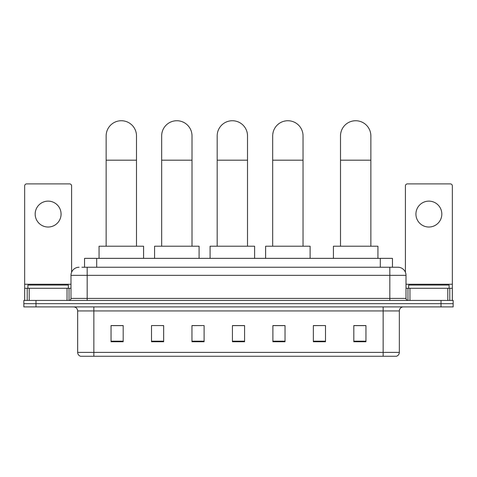 <?xml version="1.0" encoding="UTF-8"?>
<svg xmlns="http://www.w3.org/2000/svg" width="477" height="477" viewBox="0 0 477 477"><rect width="100%" height="100%" fill="white"/><g stroke="black" fill="none" stroke-linecap="round" stroke-linejoin="round"><path stroke-width="0.72" d="M84.548 267.245L84.548 258.349L392.452 258.349L392.452 267.245M82.098 267.245L397.919 267.245A8.091 8.091 0 0 1 406.01 275.342L406.01 298.405C406.118 299.622 406.798 300.295 408.038 300.427M81.913 267.245L87.172 267.245L87.172 275.342L70.99 275.342L70.99 298.405A2.021 2.021 0 0 1 68.962 300.427M79.081 267.245A8.091 8.091 0 0 0 70.99 275.342M35.99 300.427L23.85 300.427L23.85 303.664L35.99 303.664L23.85 303.664L23.85 306.902L35.99 306.902L35.99 303.664L441.01 303.664L35.99 303.664L35.99 300.427L441.01 300.427L441.01 303.664L453.15 303.664L441.01 303.664L441.01 306.902L35.99 306.902M441.01 306.902L453.15 306.902L453.15 300.427L441.01 300.427M406.01 275.342L389.828 275.342L389.828 267.245L397.919 267.245M399.338 352.378C399.225 354.322 398.253 355.615 396.423 356.265L383.15 356.265L383.15 352.378L399.338 352.378L399.338 310.944A4.049 4.049 0 0 1 403.381 306.902M383.15 356.265L80.577 356.265A4.049 4.049 0 0 1 77.662 352.378L77.662 310.944C77.423 308.488 76.076 307.14 73.619 306.902M365.954 341.741L365.954 325.552L353.815 325.552L353.815 341.741L365.954 341.741M325.493 341.741L325.493 325.552L313.353 325.552L313.353 341.741L325.493 341.741M285.031 341.741L285.031 325.552L272.892 325.552L272.892 341.741L285.031 341.741M123.185 341.741L123.185 325.552L111.046 325.552L111.046 341.741L123.185 341.741M163.647 341.741L163.647 325.552L151.507 325.552L151.507 341.741L163.647 341.741M204.108 341.741L204.108 325.552L191.969 325.552L191.969 341.741L204.108 341.741M244.57 341.741L244.57 325.552L232.43 325.552L232.43 341.741L244.57 341.741M325.493 325.552L313.353 325.636L325.493 325.552M204.108 325.552L191.969 325.636L204.108 325.552M162.269 325.636L163.647 325.636M273.297 325.636L285.031 325.636M244.57 325.636L232.43 325.636M123.185 325.636L111.046 325.636M365.954 325.636L353.815 325.636M68.36 288.287L68.36 285.049L27.899 285.049L27.899 288.287M48.129 201.133A12.951 12.951 0 0 0 35.179 214.084A12.951 12.951 0 0 0 48.129 227.028A12.951 12.951 0 0 0 61.074 214.084A12.951 12.951 0 0 0 48.129 201.133M67.042 300.427L67.042 288.287L29.21 288.287L29.21 300.427M71.598 272.266L71.598 185.923A2.021 2.021 0 0 0 69.57 183.895L26.682 183.895A2.021 2.021 0 0 0 24.661 185.923L24.661 288.287L29.21 288.287M67.042 288.287L70.99 288.287M24.661 300.427L24.661 288.287M106.15 246.21L106.15 135.909A15.175 15.175 0 0 1 121.325 120.735A15.175 15.175 0 0 1 136.494 135.909A15.175 15.175 0 0 0 121.325 120.735M136.494 246.21L136.494 135.909M143.577 258.349L143.577 246.21L99.067 246.21L99.067 258.349M161.661 246.21L161.661 135.909A15.175 15.175 0 0 1 176.836 120.735A15.175 15.175 0 0 1 192.01 135.909A15.175 15.175 0 0 0 176.836 120.735M192.01 246.21L192.01 135.909M199.088 258.349L199.088 246.21L154.584 246.21L154.584 258.349M217.178 246.21L217.178 135.909A15.175 15.175 0 0 1 232.353 120.735A15.175 15.175 0 0 1 247.521 135.909A15.175 15.175 0 0 0 232.353 120.735M247.521 246.21L247.521 135.909M254.605 258.349L254.605 246.21L210.095 246.21L210.095 258.349M272.689 246.21L272.689 135.909A15.175 15.175 0 0 1 287.864 120.735A15.175 15.175 0 0 1 303.038 135.909A15.175 15.175 0 0 0 287.864 120.735M303.038 246.21L303.038 135.909M310.116 258.349L310.116 246.21L265.611 246.21L265.611 258.349M340.506 246.21L340.506 135.909A15.175 15.175 0 0 1 355.675 120.735A15.175 15.175 0 0 1 370.85 135.909A15.175 15.175 0 0 0 355.675 120.735M370.85 246.21L370.85 135.909M377.933 258.349L377.933 246.21L333.423 246.21L333.423 258.349M428.871 201.133A12.951 12.951 0 0 0 415.926 214.084A12.951 12.951 0 0 0 428.871 227.028A12.951 12.951 0 0 0 441.821 214.084A12.951 12.951 0 0 0 428.871 201.133M447.79 300.427L447.79 288.287L409.958 288.287L409.958 300.427M452.339 300.427L452.339 288.287L452.339 300.427M447.79 288.287L452.339 288.287L452.339 185.923A2.021 2.021 0 0 0 450.318 183.895L407.43 183.895A2.021 2.021 0 0 0 405.402 185.923L405.402 272.266M406.01 288.287L409.958 288.287M449.101 288.287L449.101 285.049L408.64 285.049L408.64 288.287M96.688 267.245L96.688 258.349M380.312 267.245L380.312 258.349M87.172 300.427L87.172 298.405L406.01 298.405M70.99 298.405L87.172 298.405L87.172 275.342L389.828 275.342L389.828 300.427M383.15 306.902L383.15 310.944L77.662 310.944M399.338 310.944L383.15 310.944L383.15 352.378L93.85 352.378L93.85 356.265M77.662 352.378L93.85 352.378L93.85 306.902M244.57 341.174L232.43 341.174M204.108 341.174L191.969 341.174M163.647 341.174L151.507 341.174M123.185 341.174L111.046 341.174M285.031 341.174L272.892 341.174M325.493 341.174L313.353 341.174M365.954 341.174L353.815 341.174M70.99 284.244L24.661 284.244M69.034 288.287L69.034 300.427M24.691 288.287L24.691 300.427M27.219 300.427L27.219 288.287M106.15 160.189L136.494 160.189M161.661 160.189L192.01 160.189M217.178 160.189L247.521 160.189M272.689 160.189L303.038 160.189M340.506 160.189L370.85 160.189M452.339 284.244L406.01 284.244M452.309 300.427L452.309 288.287M449.781 288.287L449.781 300.427M407.966 300.427L407.966 288.287"/></g></svg>
